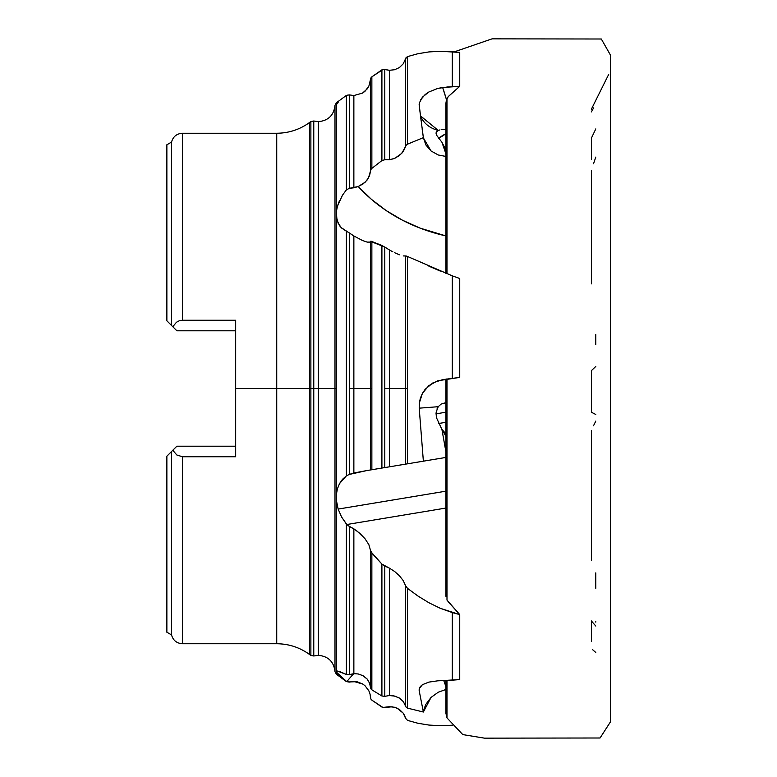 <?xml version="1.0" encoding="UTF-8"?>
<svg xmlns="http://www.w3.org/2000/svg" width="777" height="777" viewBox="0 0 777 777"><rect width="100%" height="100%" fill="white"/><g stroke="black" fill="none" stroke-linecap="round" stroke-linejoin="round"><path stroke-width="1.17" d="M445.92 491.181L338.141 509.081L336.354 500.155L336.354 388.5L334.994 388.5L334.994 105.4L334.994 671.59L334.994 388.5L318.356 388.5L318.356 655.332L318.356 388.5L318.356 655.332L318.356 388.5L313.772 388.5L313.772 121.008L313.772 388.5L318.356 388.5L318.356 121.659L318.356 388.5L334.994 388.5L334.994 105.4L334.994 388.5L336.354 388.5L336.354 211.868L337.383 206.352L342.492 195.173L346.387 189.879L349.281 188.335L349.281 94.891L353.865 95.532L353.865 187.801L349.281 188.335L358.236 186.529A188.665 161.179 161.6 0 0 445.92 235.926L420.24 228.176L402.612 220.28L386.276 210.625L371.416 199.33L358.236 186.529L363.102 183.916L366.987 180.196L369.531 175.719L370.882 169.532L371.862 168.386L381.905 160.567L384.79 159.751L384.79 69.454L389.384 70.299L389.384 159.78L384.79 159.751L389.384 159.78L394.017 158.634L399.291 155.682L403.273 151.457L406.274 145.134L407.536 144.163L423.368 137.655L425.883 144.978L431.041 150.971L438.286 154.992L446.853 156.624L438.286 154.992L431.041 150.971L423.416 137.956L422.164 129.089M349.009 681.983L346.387 681.312L336.354 672.076L336.354 494.658L337.383 488.898L339.462 483.692L346.387 475.845L349.281 474.436L349.281 388.5L353.865 388.5L353.865 472.979L349.281 474.436L366.899 470.551L353.865 472.979L353.865 388.5L349.281 388.5L349.281 232.886L353.865 235.965L353.865 388.5L353.865 235.965L362.529 240.53L353.865 235.965L341.084 227.544M370.882 469.891L371.862 469.726L371.862 388.5L370.512 388.5L370.512 469.959L384.79 467.579L384.79 388.5L389.384 388.5L389.384 466.822L384.79 467.579L407.536 463.811L407.536 388.5L405.584 388.5L405.584 464.131L406.274 464.015L389.384 466.822L389.384 388.5L384.79 388.5L384.79 247.037L389.384 249.932L389.384 388.5L389.384 249.932L392.861 251.835M338.141 674.349L336.354 672.076L336.354 671.289L337.383 671.037L346.387 674.455L349.281 674.601L349.281 526.311L353.865 528.836L353.865 673.669L349.281 674.601L353.923 673.669M358.236 673.96L353.865 673.669L353.865 528.836L359.79 533.304L364.986 538.694L368.861 544.648L370.512 550.446L370.512 687.558L369.531 682.896L366.977 678.836L363.102 675.757L358.236 673.96L363.005 675.708L367.278 679.185L369.823 683.682L370.882 688.849L371.862 689.84L381.905 695.998L384.79 696.328L384.79 566.083L389.384 568.123L389.384 695.541L384.79 696.328L389.384 695.541L394.017 695.91L399.291 697.989L403.273 701.553L406.274 707.381L407.536 708.138L423.368 712.023L419.211 690.86L419.318 688.548L420.396 686.489L422.397 684.702L428.826 682.119L437.694 680.827L452.301 680.176L452.301 612.577L440.316 608.323L428.875 602.729L417.968 596.037L407.536 588.383L407.536 708.138L423.368 712.023L419.211 690.86A27.749 23.951 171.2 0 1 419.143 690.219M362.529 683.886L364.996 685.712L362.529 683.886L356.896 681.691L349.281 681.924L356.896 681.691L362.898 684.119L353.865 681.458L349.281 682.099L346.387 681.584L339.636 675.776M371.862 700.155L383.275 707.682L392.045 706.779L397.105 708.158L403.224 713.169L405.584 718.288L404.623 715.568L403.224 713.169L399.407 709.45L394.648 707.264L389.384 706.701L382.556 707.497L371.862 700.155L370.911 699.086L370.037 694.046L370.512 697.6M313.772 388.5L313.772 121.008L313.772 388.5L310.878 388.5L310.878 121.533L310.878 388.5L313.772 388.5L313.772 655.982L313.772 388.5M610.683 55.497L601.32 39.005L492.074 38.85L454.079 51.923L492.074 38.85L601.32 39.005L610.683 55.468L610.683 721.522L600.058 737.995L484.459 738.15L462.771 734.595L446.989 717.909L462.771 734.595L484.459 738.15L600.058 737.995L610.683 721.493M608.692 74.417L591.394 109.178M406.264 145.144L407.536 144.163L407.536 56.595L417.968 53.71L428.875 51.933L440.316 51.272L459.741 52.418L452.301 51.768L452.301 86.655L452.301 51.768L440.316 51.272L428.875 51.933L417.968 53.71L407.536 56.595L407.536 144.163L423.368 137.655L419.211 105.808L419.318 103.001L422.397 97.193L428.826 92.016L437.694 88.442L447.474 86.985L459.741 86.325L459.741 52.418L459.741 86.325L448.232 96.63L446.484 99.699L445.92 103.147L445.92 273.378M452.301 275.845L459.741 278.506L459.741 377.408L459.741 278.506L452.301 275.845L452.301 378.331L452.301 275.845L407.536 256.488L407.536 463.811L445.92 457.43M446.989 379.05L446.989 600.077L459.741 614.588L459.741 679.584L459.741 614.588L452.301 612.577L452.301 680.176L459.741 679.584L437.694 680.827L428.826 682.119L422.397 684.702L419.318 688.548L419.211 690.86L419.143 689.685M446.989 273.795L446.989 98.524L445.92 103.215M595.794 128.914L591.394 138.151L591.394 159.334M591.394 170.367L591.394 283.877M449.932 603.807L446.989 600.077L446.989 390.831M446.989 378.865L445.969 380.652L446.484 379.157A27.749 7.178 85.6 0 0 446.445 379.127L446.989 378.865M595.794 366.462L591.394 370.61L591.394 412.228L595.794 414.481M591.394 430.516L591.394 560.479M445.92 380.254L445.93 596.318M445.92 680.565L445.92 713.335L446.989 717.909L446.989 680.516M595.794 626.048L591.394 620.949L591.394 641.384M276.738 133.246L182.41 133.246L182.41 320.25L235.674 320.25L235.674 388.5L276.738 388.5L276.738 133.246C288.85 133.149 299.805 129.555 309.615 122.455L309.615 654.535L309.615 388.5L310.878 388.5L310.878 121.533L313.772 121.008L318.356 121.659C328.282 120.717 333.828 115.297 334.994 105.4L336.354 102.797L336.354 211.868L336.354 102.797L346.387 95.406L346.387 189.879L346.387 95.406L349.281 94.891L349.281 188.335L346.387 189.879M309.615 654.535L310.878 655.458L310.878 388.5L276.738 388.5L276.738 643.744L276.738 388.5L309.615 388.5L309.615 654.535C299.805 647.435 288.85 643.842 276.738 643.744L276.738 133.246L276.738 388.5L235.674 388.5L235.674 456.74L182.41 456.74L182.41 643.744L182.41 456.74L176.835 455.001L172.795 450.272L171.542 451.515L171.542 634.926L171.542 451.515L166.87 456.196L166.87 632.206L171.542 634.926L171.542 451.515L166.87 456.196L166.87 632.206L166.87 456.196L166.317 456.75L166.317 631.759L166.317 456.75L166.317 631.759L166.87 632.206M390.384 250.505L381.905 245.445L381.905 468.065L384.79 467.579L384.79 247.037L370.512 241.346L370.512 388.5L371.862 388.5L371.862 241.414L371.862 469.726L381.905 468.065L381.905 245.445L370.92 241.142L370.037 242.103L367.142 242.103L370.037 242.103L370.512 241.346L370.512 388.5L353.865 388.5L370.512 388.5L370.512 469.959L365.19 470.843M399.407 254.788L394.648 252.729M403.224 255.934L405.584 255.954L405.584 388.5L407.536 388.5L407.536 256.488L405.584 255.954L405.584 388.5L389.384 388.5L405.584 388.5L405.584 464.131M445.6 133.955A13.869 7.012 146.1 0 1 445.92 133.819L445.92 134.431L445.6 133.955L438.684 138.481A13.869 7.012 146.1 0 1 445.6 133.955M445.92 412.218L436.014 413.859L445.92 412.218M593.541 163.733L595.794 157.09M349.009 526.184L346.824 524.514L445.92 508.051L346.824 524.514L341.55 516.938L338.141 509.081L440.646 492.055M341.55 228.011L338.141 223.222L336.354 216.579L336.354 494.658L337.383 488.898L339.462 483.692L342.492 479.302L346.387 475.845L346.387 231.216L341.55 228.011L339.636 225.786L336.975 220.056L336.354 211.868L337.383 206.352L339.462 200.709M338.141 102.642L336.975 103.933M592.462 649.553L595.794 652.486M593.541 425.709L595.794 421.076M445.92 422.299L438.743 423.484L445.92 422.299M445.92 686.547L443.764 680.623L445.92 686.547M445.163 434.974L441.938 429.496L445.92 451.932L441.938 429.496L445.085 434.897M436.014 133.1L436.684 135.363L441.938 142.278L445.92 153.885L441.938 142.278L445.92 149.893L441.938 142.278L436.616 135.237M595.794 588.315L595.794 572.872M423.931 709.236L425.883 704.283L431.041 697.425L438.286 692.2L446.853 689.15L438.286 692.2L431.041 697.425L423.368 712.023M402.612 464.627L389.384 466.822M366.899 470.551L370.512 469.959M406.274 464.015L446.853 457.274L423.368 461.179L419.211 408.168L419.318 403.049L420.396 398.086L422.397 393.395L425.233 389.219L433.012 382.808L442.657 379.642L459.741 377.408L437.694 380.779L428.826 385.635L422.397 393.395L419.318 403.049L419.211 408.168L438.218 406.701L441.142 404.079L444.988 402.875M318.356 388.5L318.356 121.659L318.356 388.5M336.354 672.076L336.354 674.203L334.994 671.59C333.828 661.693 328.282 656.274 318.356 655.332L313.772 655.982L310.878 655.458M452.301 725.223L440.316 725.728L428.875 725.058L417.968 723.28L407.536 720.396L405.584 718.288L407.536 720.396L417.968 723.28L428.875 725.058L440.316 725.728L452.301 725.223M364.996 685.712L368.861 690.821L370.037 694.046L368.861 690.821L364.996 685.712M334.994 388.5L334.994 671.59L334.994 388.5M349.281 681.924L346.387 681.312M346.387 674.455L346.387 524.038L341.55 516.938L338.141 509.081L336.354 500.155L336.354 671.289L339.462 671.483L346.387 674.455L346.387 524.038L349.281 526.311L349.281 674.601M381.905 695.998L381.905 564.092L371.862 553.069L371.862 689.84L381.905 695.998L381.905 564.092L370.901 551.728M407.536 708.138L407.536 588.383L406.021 586.713L403.224 580.604L399.407 575.747L394.648 571.503L389.384 568.123L394.648 571.503L399.407 575.747L403.224 580.604L405.584 585.741L405.584 706.186L403.438 701.757L399.757 698.29L394.91 696.124L389.384 695.541L389.384 568.123L381.905 564.092L384.79 566.083L384.79 696.328L383.275 696.464M371.862 689.84L371.862 553.069L370.512 550.446L370.891 688.869M451.612 605.497L459.741 614.588L440.316 608.323L428.875 602.729L417.968 596.037L407.536 588.383L405.584 585.741L405.584 706.186L406.293 707.391M407.536 256.488L406.021 255.944M349.009 232.702L346.387 231.216L346.387 475.845L349.281 474.436L349.281 232.886M381.905 160.567L381.905 69.843L371.862 76.836L371.862 168.386L381.905 160.567L384.79 159.751L384.79 69.454L384.023 69.289L381.905 69.843L381.905 160.567M405.584 146.445L405.584 58.702L407.536 56.595L406.021 57.731L403.224 63.821L399.407 67.541L394.648 69.726L389.384 70.299L394.648 69.726L399.407 67.541L403.224 63.821L405.584 58.702L405.584 146.445L401.767 153.38L394.91 158.275L389.384 159.78L389.384 70.299L383.275 69.308L371.862 76.836L370.512 79.39L370.512 170.891L368.444 178.03L365.19 182.177L358.236 186.529L353.865 187.801L353.865 95.532L362.529 93.104L364.996 91.278L368.861 86.169L370.512 79.39L370.512 170.891M370.872 169.551L371.862 168.386L371.862 76.836L370.92 77.894L368.861 86.169L367.142 88.957L362.529 93.104M595.794 344.454L595.794 334.566M309.615 388.5L309.615 122.455L309.615 388.5M166.317 320.241L166.87 320.794L166.87 144.784L166.87 320.794L166.317 320.241L166.317 145.231L166.317 320.241L166.317 145.231L166.87 144.784L166.87 320.794L171.542 325.476L171.542 142.074L171.542 325.476L172.795 326.719L176.466 322.241L179.234 320.794L182.41 320.25L182.41 133.246L182.41 320.25L235.674 320.25L235.674 456.74L182.41 456.74L182.41 643.744C176.719 643.346 173.096 640.413 171.542 634.926M166.87 320.794L171.542 325.476L171.542 142.074C173.096 136.587 176.719 133.644 182.41 133.246M310.878 388.5L310.878 655.458L310.878 388.5M182.41 456.74L176.835 455.001L172.795 450.272L176.855 446.202L235.674 446.202L176.855 446.202L171.542 451.515M176.855 330.788L235.674 330.788L176.855 330.788L172.795 326.719L176.855 330.788M171.542 325.476L172.795 326.719L176.466 322.241L179.234 320.794L182.41 320.25M166.87 456.196L166.317 456.75M591.394 111.898L593.609 107.896M348.009 94.998L346.824 95.396M367.142 242.103L362.529 240.53M440.316 271.086L428.875 266.161M370.512 550.446L368.861 544.648L364.986 538.694L356.896 530.944L349.281 526.311M346.824 681.604A217.492 185.81 161.6 0 1 353.72 673.678M445.92 433.935L441.618 428.953L445.92 433.935M444.92 129.448L442.958 129.506L444.92 129.448M441.142 129.701L442.958 129.506L441.142 129.701M438.218 130.4L439.529 130.002L436.839 131.216L436.12 132.343L438.218 130.4L420.522 115.919A27.749 23.951 171.2 0 0 438.218 130.4M436.684 418.191L441.938 429.496L436.684 418.191L436.13 412.218L438.218 406.701L436.936 409.061M421.134 120.911L419.143 104.429M423.368 461.179L419.211 408.168L438.218 406.701L441.142 404.079L445.92 402.836M436.033 413.238L436.441 417.366M445.969 104.186L446.377 106.468M420.396 100.097L425.233 94.464L428.826 92.016L437.694 88.442L442.657 87.5L446.484 99.699A27.749 1.797 74.8 0 0 442.657 87.5L459.741 86.325L448.63 96.231L446.989 98.524M446.367 381.633L446.736 382.197M595.794 621.629L595.794 622.124M310.878 121.533L309.615 122.455M346.387 681.584L336.354 674.203M276.738 643.744L182.41 643.744M166.87 144.784L171.542 142.074"/></g></svg>
